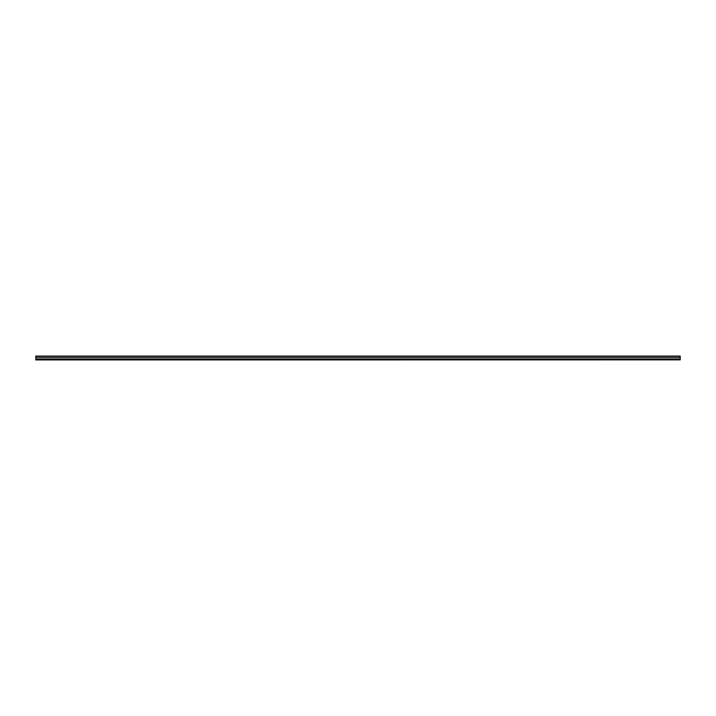 <?xml version="1.0" encoding="UTF-8"?>
<svg xmlns="http://www.w3.org/2000/svg" width="716" height="716" viewBox="0 0 716 716"><rect width="100%" height="100%" fill="white"/><g stroke="black" fill="none" stroke-linecap="round" stroke-linejoin="round"><path stroke-width="1.07" d="M680.2 359.871L35.8 359.933L35.8 358.967L680.2 358.967L680.2 359.871L35.8 359.871M680.2 357.356L35.8 357.356L35.8 356.067L680.2 356.067L680.2 358.967M35.8 357.356L35.8 358.967"/></g></svg>
